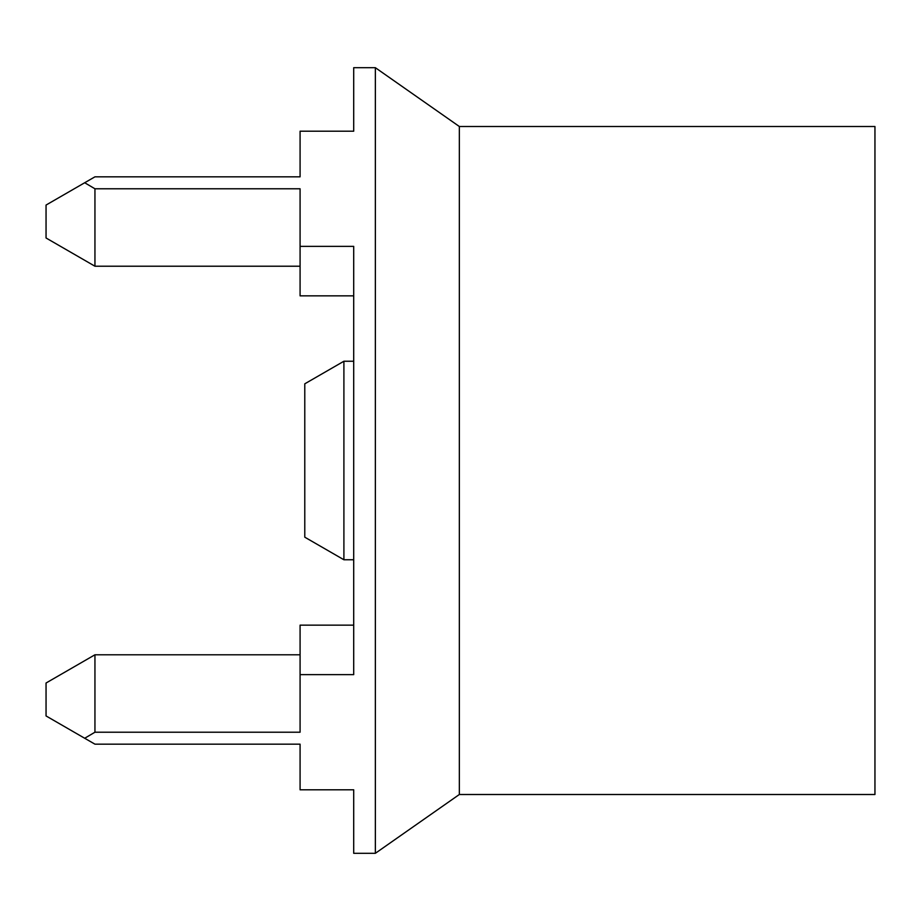 <?xml version="1.0" encoding="UTF-8"?>
<svg xmlns="http://www.w3.org/2000/svg" width="921" height="921" viewBox="0 0 921 921"><rect width="100%" height="100%" fill="white"/><g stroke="black" fill="none" stroke-linecap="round" stroke-linejoin="round"><path stroke-width="1.38" d="M300.085 246.356L353.71 246.356L353.71 674.644L300.085 674.644L300.085 732.218L94.944 732.218L84.697 738.262L94.944 744.168L300.085 744.168L300.085 789.804L353.71 789.804L353.71 853.307L375.354 853.307L375.354 67.694L353.71 67.694L353.71 131.196L300.085 131.196L300.085 176.832L94.944 176.832L84.697 182.738L94.944 188.782L300.085 188.782L300.085 295.848L353.71 295.848M459.337 794.501L874.95 794.501L874.95 126.499L459.337 126.499L459.337 794.501L375.354 853.307M353.71 625.152L300.085 625.152L300.085 674.644M94.944 732.218L94.944 654.785L46.05 683.014L46.05 715.939L84.697 738.262M300.085 654.785L94.944 654.785M300.085 266.215L94.944 266.215L94.944 188.782M84.697 182.738L46.05 205.061L46.05 237.986L94.944 266.215M343.901 559.761L343.901 361.239L304.782 383.815L304.782 537.185L343.901 559.761L353.71 559.761M343.901 361.239L353.71 361.239M459.337 126.499L375.354 67.694"/></g></svg>
